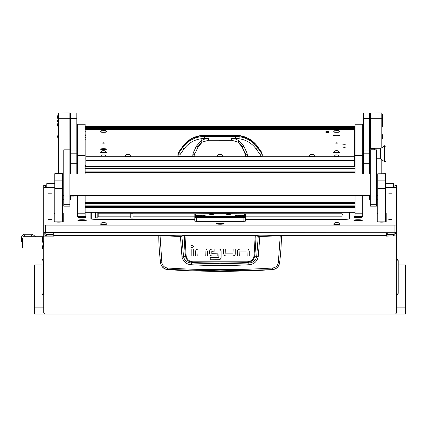 <?xml version="1.0" encoding="UTF-8"?>
<svg xmlns="http://www.w3.org/2000/svg" width="427" height="427" viewBox="0 0 427 427"><rect width="100%" height="100%" fill="white"/><g stroke="black" fill="none" stroke-linecap="round" stroke-linejoin="round"><path stroke-width="0.64" d="M45.273 187.656L45.273 185.361L43.741 185.377L43.741 224.944L45.273 225.13L394.916 225.13L396.448 224.944L396.448 185.377L394.916 185.361L394.916 187.656M54.779 183.663L46.805 183.663L46.805 187.191L54.779 187.191M385.41 187.191L393.384 187.191L393.384 183.642L385.41 183.663M386.483 235.944L396.448 235.944L386.483 236.131L386.483 232.742M46.805 235.944L46.805 234.423A1.532 1.521 180 0 0 45.273 235.944L53.706 235.944M394.916 235.944A1.532 1.521 180 0 0 393.384 234.423L393.384 235.944M396.448 236.131L396.448 312.473A1.532 1.532 0 0 1 394.916 314.01L45.273 314.01A1.532 1.532 0 0 1 43.741 312.473L43.741 224.944M45.273 235.944L43.741 235.944A3.069 3.042 180 0 1 46.805 232.902L52.943 232.902L52.943 234.423L46.805 234.423M53.706 232.742L53.706 236.131L43.741 236.131M396.448 198.325L396.448 235.944A3.069 3.042 180 0 0 393.384 232.902L393.384 232.742M387.246 232.742L393.384 232.902M387.246 232.902L387.246 234.423L393.384 234.423M393.384 187.191L393.384 187.656M46.805 187.656L46.805 187.191M396.448 259.328L396.715 259.104A1.761 1.761 0 0 1 398.215 260.849L398.215 293.125A1.761 1.761 0 0 1 396.715 294.87L396.715 259.104M396.448 294.641L396.715 294.87A1.761 1.761 0 0 0 398.215 293.125L396.448 293.125M43.741 259.328L43.741 260.849M43.741 294.641L43.474 294.87A1.761 1.761 0 0 1 41.974 293.125L41.974 260.849L43.474 260.849L43.474 294.87M43.474 259.104A1.761 1.761 0 0 0 41.974 260.849M41.974 265.514L41.974 262.61M41.974 286.576L41.974 291.438L41.974 286.576M159.143 235.149L281.046 235.149L281.425 235.688C281.361 244.543 280.747 253.59 279.6 262.824L279.584 262.941C278.804 266.875 276.429 269.111 272.463 269.65A819.029 819.029 0 0 1 167.726 269.65L167.704 269.469C163.733 268.951 161.358 266.736 160.589 262.824C159.436 253.59 158.828 244.543 158.759 235.688L180.327 236.435L184.95 235.699L255.901 235.779L258.271 236.355L256.675 256.643C255.677 260.587 253.035 262.712 248.76 263.016L247.078 262.557A810.702 810.702 0 0 1 193.111 262.557C188.921 262.242 186.38 260.086 185.489 256.083L183.514 256.643L181.918 236.355L181.587 235.976L160.034 235.464L159.143 235.149L158.759 235.688L159.143 235.309M248.946 264.745L248.76 263.016L220.092 263.731L191.429 263.016L191.243 264.745C210.479 265.807 229.71 265.807 248.946 264.745C253.905 264.292 256.995 261.682 258.207 256.91L259.862 236.435L280.24 235.843L278.324 262.653C277.673 265.807 275.757 267.596 272.575 268.017C237.593 270.222 202.606 270.222 167.614 268.017C164.432 267.601 162.516 265.813 161.865 262.653L160.6 262.941C161.379 266.875 163.754 269.111 167.726 269.65M198.005 248.994L196.265 249.688L198.005 248.994L205.195 248.994A2.167 2.167 0 0 1 206.657 249.56L207.351 251.295L206.657 249.56M223.599 253.686L223.599 248.989L225.707 248.989L225.862 253.878L232.945 253.878L233.131 248.989L235.24 248.989L235.24 253.868A2.114 2.114 0 0 1 234.685 255.293L232.945 255.986L225.931 255.986L224.292 255.415L223.599 253.686L224.677 255.693M239.91 249.005L238.17 249.699L239.91 249.005L247.1 249.005A2.167 2.167 0 0 1 248.562 249.576L249.261 251.311L248.562 249.576M209.716 253.622L210.394 255.373L209.716 253.622L209.716 251.017A2.012 2.012 0 0 1 210.233 249.672L211.931 248.989L214.882 248.989L214.882 251.097L211.824 251.289L211.824 253.67L217.839 253.868L217.839 255.976L211.888 255.976L210.735 255.64M220.46 249.581L221.09 251.172L220.46 249.581A2.13 2.13 0 0 0 218.982 248.989L216.035 248.989L216.035 251.097L218.827 251.097M219.35 259.755L210.228 259.792L210.228 257.684L218.832 257.684L218.987 251.295M218.907 259.792L220.764 258.783M272.463 269.65L220.092 270.862L167.704 269.469L167.614 268.017M278.324 262.653L279.6 262.824C278.831 266.736 276.456 268.951 272.485 269.469L272.575 268.017M281.046 235.149L281.425 235.688L280.24 235.843L280.155 235.464L259.797 236.056L255.239 235.32L184.95 235.32L181.587 235.976M207.351 251.295L207.351 255.992L205.243 255.992L205.088 251.103L198.005 251.103L197.824 255.992L195.715 255.992L195.715 251.113A2.114 2.114 0 0 1 196.265 249.688M193.298 249.01L193.298 255.992L191.189 255.992L191.189 249.01L193.298 249.01M193.564 246.486C192.684 244.778 191.798 244.778 190.917 246.486C191.798 248.194 192.684 248.194 193.564 246.486M232.945 255.986L234.685 255.293M249.261 251.311L249.261 256.008L247.148 256.008L246.993 251.113L239.91 251.113L239.728 256.008L237.62 256.008L237.62 251.129A2.114 2.114 0 0 1 238.17 249.699M211.931 248.989L210.233 249.672M221.09 251.172L221.09 257.561L220.476 259.168M161.865 262.653L160.034 235.464M255.239 235.32L254.038 256.013C253.195 259.643 250.862 261.575 247.052 261.799L193.132 261.799C189.332 261.58 187.005 259.653 186.151 256.013L185.489 256.083A204.506 204.506 0 0 1 184.288 235.779L183.952 235.4M258.207 256.91L254.7 256.083A204.506 204.506 0 0 0 255.901 235.779L256.237 235.4M259.797 236.056L259.862 236.435L258.271 236.355L258.602 235.976M180.391 236.056L181.982 256.91C183.204 261.692 186.295 264.302 191.243 264.745M193.132 261.799L193.111 262.557L191.429 263.016C187.159 262.722 184.523 260.593 183.514 256.643L181.982 256.91M247.052 261.799L247.078 262.557C251.284 262.226 253.825 260.07 254.7 256.083L254.038 256.013M46.805 235.779L45.283 235.779M22.434 242.008L21.606 241.362L21.606 237.06L22.396 238.287L23.01 238.282M22.962 238.282L23.01 237.679M43.741 236.745L42.588 236.745L42.588 241.719L42.588 236.745L23.01 236.745L23.01 249.016L42.588 249.016L42.588 246.288L42.588 249.016L43.741 249.016M21.606 237.06L21.606 241.362M21.35 236.334L23.928 234.263L25.156 234.22M30.595 234.215L31.811 234.263L33.578 235.085L35.542 236.745M23.928 234.263L31.811 234.263M25.214 234.263L23.976 236.745M32.062 236.745L30.824 234.263M23.01 247.479L22.396 247.479L22.396 238.282M42.054 245.05L42.054 243.742M42.054 242.509L42.054 245.52L43.741 246.918M42.054 242.483L43.447 241.09L43.447 246.918M217.973 223.31A4.024 0.491 0 0 0 216.067 223.727A4.024 0.491 0 0 0 220.092 224.218A4.024 0.491 0 0 0 224.122 223.727A4.024 0.491 0 0 0 222.211 223.31M48.299 219.334L51.443 219.334L48.299 219.334M48.299 193.169L51.443 193.169L48.299 193.169M388.741 219.334L391.885 219.334L388.741 219.334M388.741 193.169L391.885 193.169L388.741 193.169M158.753 219.894L161.822 219.894L158.753 219.894M278.367 219.894L281.436 219.894L278.367 219.894M77.858 217.001A4.217 0.512 0 0 0 77.89 217.06A4.217 0.512 0 0 0 82.075 217.514A4.217 0.512 0 0 0 86.265 217.06A4.217 0.512 0 0 0 86.297 217.001A4.217 0.512 0 0 0 82.075 216.484A4.217 0.512 0 0 0 77.858 217.001M353.892 217.001A4.217 0.512 0 0 0 353.924 217.06A4.217 0.512 0 0 0 358.109 217.514A4.217 0.512 0 0 0 362.299 217.06A4.217 0.512 0 0 0 362.326 217.001A4.217 0.512 0 0 0 358.109 216.484A4.217 0.512 0 0 0 353.892 217.001M77.858 220.268A4.217 0.512 0 0 0 77.89 220.332A4.217 0.512 0 0 0 82.075 220.786A4.217 0.512 0 0 0 86.265 220.332A4.217 0.512 0 0 0 86.297 220.268A4.217 0.512 0 0 0 82.075 219.756A4.217 0.512 0 0 0 77.858 220.268M353.892 220.268A4.217 0.512 0 0 0 353.924 220.332A4.217 0.512 0 0 0 358.109 220.786A4.217 0.512 0 0 0 362.299 220.332A4.217 0.512 0 0 0 362.326 220.268A4.217 0.512 0 0 0 358.109 219.756A4.217 0.512 0 0 0 353.892 220.268M69.905 199.553A4.601 0.56 0 0 0 70.652 199.244L70.652 195.646M396.448 224.944L396.448 232.555L394.916 232.742L43.741 232.555M377.74 213.137A4.601 0.56 0 0 0 376.972 213.447L376.972 221.576A4.601 0.56 0 0 0 381.573 222.136L381.573 222.136A4.601 0.56 0 0 0 386.173 221.576L386.173 213.447A4.601 0.56 0 0 0 385.41 213.137M54.779 213.137A4.601 0.56 0 0 0 54.015 213.447L54.015 221.576A4.601 0.56 0 0 0 58.616 222.136L58.616 222.136A4.601 0.56 0 0 0 63.217 221.576L63.217 213.447A4.601 0.56 0 0 0 62.449 213.137M77.479 195.694A4.286 0.523 180 0 1 73.257 196.121L70.652 196.121M62.449 199.804L63.772 199.804M43.741 187.656L54.779 187.656M385.41 187.656L396.448 187.656M376.417 199.804L377.74 199.804M369.536 199.244L369.536 195.646L369.536 199.244A4.601 0.56 0 0 0 370.284 199.553M245.397 219.334L344.69 219.334A4.601 0.56 180 0 0 349.291 218.773L349.291 212.294M90.898 212.294L90.898 218.773A4.601 0.56 180 0 0 95.493 219.334L194.792 219.334M69.905 196.548L70.652 196.548M63.217 213.906A4.601 0.56 0 0 0 62.449 213.596M54.779 213.596A4.601 0.56 0 0 0 54.015 213.906L54.015 221.576M386.173 213.906A4.601 0.56 0 0 0 385.41 213.596M377.74 213.596A4.601 0.56 0 0 0 376.972 213.906L376.972 221.576M69.905 196.5L70.652 196.5M70.652 196.014L73.257 196.014A3.379 0.411 0 0 0 76.62 195.646M200.925 215.181A4.291 0.523 0 0 0 196.666 215.768A4.291 0.523 0 0 0 200.925 216.227A4.291 0.523 0 0 0 205.184 215.768A4.291 0.523 0 0 0 200.925 215.181M239.264 215.181A4.291 0.523 0 0 0 234.999 215.768A4.291 0.523 0 0 0 239.264 216.227A4.291 0.523 0 0 0 243.523 215.768A4.291 0.523 0 0 0 239.264 215.181M209.518 214.06A2.3 0.283 0 0 0 209.358 214.162A2.3 0.283 0 0 0 211.659 214.439A2.3 0.283 0 0 0 213.959 214.162A2.3 0.283 0 0 0 213.804 214.06A2.3 0.283 180 0 1 213.959 214.162A2.3 0.283 180 0 1 211.659 214.439A2.3 0.283 180 0 1 209.358 214.162A2.3 0.283 180 0 1 209.518 214.06M226.385 214.06A2.3 0.283 0 0 0 226.23 214.162A2.3 0.283 0 0 0 228.53 214.439A2.3 0.283 0 0 0 230.831 214.162A2.3 0.283 0 0 0 230.671 214.06A2.3 0.283 180 0 1 230.831 214.162A2.3 0.283 180 0 1 228.53 214.439A2.3 0.283 180 0 1 226.23 214.162A2.3 0.283 180 0 1 226.385 214.06M245.354 214.503L245.397 217.354L243.865 217.54L196.324 217.54L196.324 221.346L194.792 221.159L194.835 214.503M244.628 216.59L245.397 217.354L245.397 221.159L243.865 221.346L243.865 216.686L244.628 216.59L244.623 213.778L229.923 213.692M196.324 221.346L243.865 221.346M227.132 213.692L213.057 213.692M210.265 213.692L195.566 213.778L195.555 216.59L196.324 216.686L243.865 216.686M196.324 216.686L196.324 217.54L194.792 217.354L195.555 216.59M220.092 223.705L222.088 223.46L218.101 223.46L220.092 223.705M220.092 223.759A2.455 0.299 0 0 0 222.547 223.46A2.455 0.299 0 0 0 220.092 223.161A2.455 0.299 0 0 0 217.642 223.46A2.455 0.299 0 0 0 220.092 223.759M220.295 223.689L219.894 223.689M358.109 219.836A3.565 0.432 0 0 0 354.543 220.268A3.565 0.432 0 0 0 358.109 220.706A3.565 0.432 0 0 0 361.674 220.268A3.565 0.432 0 0 0 358.109 219.836M356.785 220.268L359.438 220.268L356.785 220.268M357.447 220.412L357.447 220.129M358.776 220.412L358.776 220.129M82.075 219.836A3.565 0.432 0 0 0 78.515 220.268A3.565 0.432 0 0 0 82.075 220.706A3.565 0.432 0 0 0 85.64 220.268A3.565 0.432 0 0 0 82.075 219.836M80.751 220.268L83.404 220.268L80.751 220.268M81.413 220.412L81.413 220.129M82.742 220.412L82.742 220.129M204.49 215.704A3.565 0.432 0 0 0 200.925 215.267A3.565 0.432 0 0 0 197.359 215.704A3.565 0.432 0 0 0 200.925 216.137A3.565 0.432 0 0 0 204.49 215.704L204.49 215.993M197.359 215.704L197.359 215.993M200.925 215.865L202.078 215.784L199.777 215.784L200.925 215.865L200.925 215.544M242.83 215.704A3.565 0.432 0 0 0 239.264 215.267A3.565 0.432 0 0 0 235.699 215.704A3.565 0.432 0 0 0 239.264 216.137A3.565 0.432 0 0 0 242.83 215.704L242.83 215.993M235.699 215.704L235.699 215.993M239.264 215.865L240.412 215.624L238.111 215.624L239.264 215.865L239.264 215.544M230.628 214.06A2.263 0.278 180 0 1 230.751 214.114A2.263 0.278 180 0 1 230.788 214.162A2.263 0.278 180 0 1 228.53 214.439A2.263 0.278 180 0 1 226.267 214.162A2.263 0.278 180 0 1 226.305 214.114A2.263 0.278 180 0 1 226.427 214.06M213.762 214.06A2.263 0.278 180 0 1 213.884 214.114A2.263 0.278 180 0 1 213.922 214.162A2.263 0.278 180 0 1 211.659 214.439A2.263 0.278 180 0 1 209.395 214.162A2.263 0.278 180 0 1 209.438 214.114A2.263 0.278 180 0 1 209.561 214.06M85.619 217.279A3.565 0.432 0 0 0 85.64 217.226A3.565 0.432 0 0 0 82.075 216.793A3.565 0.432 0 0 0 78.515 217.226A3.565 0.432 0 0 0 78.536 217.279M82.075 217.391L83.228 217.311L80.927 217.311L82.075 217.391L82.075 217.065M161.678 219.83L158.897 219.83M281.292 219.83L278.511 219.83M361.653 217.279A3.565 0.432 0 0 0 361.674 217.226A3.565 0.432 0 0 0 358.109 216.793A3.565 0.432 0 0 0 354.543 217.226A3.565 0.432 0 0 0 354.57 217.279M358.109 217.391L359.262 217.311L356.961 217.311L358.109 217.391L358.109 217.065M85.144 158.993L77.479 158.993L77.479 124.252L85.144 124.252L85.144 174.024M85.144 195.646L85.144 216.484L77.479 216.484L77.479 213.788L85.144 213.788M77.479 158.993L77.479 174.024M77.479 195.646L77.479 213.788M362.71 158.993L355.045 158.993L355.045 124.252L362.71 124.252L362.71 174.024M362.71 195.646L362.71 216.484L355.045 216.484L355.045 213.788L362.71 213.788M355.045 158.993L355.045 174.024M355.045 195.646L355.045 213.788M85.912 148.927L85.144 148.927M85.144 141.919L85.912 141.919M85.144 158.065L85.912 158.065M355.045 148.927L354.277 148.927M354.277 141.919L355.045 141.919M354.277 158.065L355.045 158.065M220.951 154.211L218.597 154.302L220.951 154.211M221.613 154.302L218.576 154.302L221.613 154.302M223.006 155.69A2.914 0.358 180 0 1 220.092 156.042A2.914 0.358 180 0 1 217.183 155.69L217.183 155.978A2.914 0.358 0 0 0 220.092 156.335A2.914 0.358 0 0 0 223.006 155.978L223.006 155.69A2.914 0.358 180 0 0 223.001 155.668A2.914 0.358 180 0 0 222.985 155.647M312.852 154.409L310.765 154.232L312.852 154.409M312.105 154.489L310.637 154.259L313.578 154.259L312.105 154.489M313.578 154.259L315.014 155.668A2.914 0.358 180 0 1 315.019 155.69A2.914 0.358 180 0 1 312.105 156.042A2.914 0.358 180 0 1 309.191 155.69A2.914 0.358 180 0 1 309.196 155.668L310.637 154.259M309.191 155.69L309.191 155.978A2.914 0.358 0 0 0 312.105 156.335A2.914 0.358 0 0 0 315.019 155.978L315.019 155.69M128.831 154.409L126.744 154.232L128.831 154.409M128.084 154.489L126.611 154.259L129.552 154.259L128.084 154.489M129.552 154.259L130.993 155.668A2.914 0.358 180 0 1 130.998 155.69A2.914 0.358 180 0 1 128.084 156.042A2.914 0.358 180 0 1 125.17 155.69A2.914 0.358 180 0 1 125.175 155.668L126.611 154.259M125.17 155.69L125.17 155.978A2.914 0.358 0 0 0 128.084 156.335A2.914 0.358 0 0 0 130.998 155.978L130.998 155.69M76.807 174.024L76.807 118.439L70.674 118.439L70.674 113.032L76.807 113.032L76.807 118.439M70.674 174.024L70.674 118.439M369.515 174.024L369.515 118.439L363.382 118.439L363.382 113.032L369.515 113.032L369.515 118.439M363.382 174.024L363.382 118.439M69.884 113.048L58.387 113.048L69.884 112.99L69.884 127.908L58.387 127.908L58.387 118.311L69.884 118.311M69.905 149.85L69.905 206.14L63.772 206.14L63.772 149.85L69.905 149.85L69.884 127.908M58.387 113.048L58.387 118.311M58.387 173.698L58.387 127.908M62.449 199.703L63.772 199.703M62.449 195.438L63.772 195.438M381.802 113.048L370.3 113.048L381.802 112.99L381.802 147.753M381.802 159.751L381.802 173.698M381.802 127.908L370.3 127.908L370.3 148.452M370.3 127.908L370.3 118.311L381.802 118.311M370.3 113.048L370.3 118.311M376.417 199.703L377.74 199.703M377.74 195.438L376.417 195.438M54.779 180.109L62.449 180.109L62.449 221.848L54.779 221.848L54.779 173.698L62.449 173.698L54.779 173.81M62.449 180.109L62.449 173.81M377.74 173.81L385.41 173.698L377.74 173.81L377.74 180.109L385.41 180.109L385.41 188.585L377.74 188.585L377.74 180.109M385.41 188.585L385.41 221.848L377.74 221.848L377.74 188.585M385.41 173.81L385.41 180.109M370.284 204.704L370.284 206.14L376.417 206.14L376.417 149.85L370.284 149.85L370.284 204.704L376.417 204.704M381.802 113.753L382.603 116.854A6.133 6.09 180 0 0 382.619 116.48A6.133 6.09 0 0 0 381.978 113.774L381.978 123.67A6.133 6.09 180 0 0 382.619 120.964A6.133 6.09 0 0 0 381.978 118.263L382.619 120.964L381.978 123.691L381.978 127.55A6.133 6.09 180 0 0 382.619 124.844A6.133 6.09 0 0 0 382.298 122.912M58.211 126.184A6.133 3.016 180 0 1 57.57 124.844L58.211 127.566L58.387 113.753M386.003 146.466L386.003 161.038L384.626 161.801L384.626 145.698L384.919 145.698L384.919 161.801L384.919 145.698L386.003 146.466M384.626 145.698L380.404 148.767L380.404 158.737L384.626 161.801M380.404 148.767L370.668 148.767L370.668 149.087M374.81 149.503L374.885 149.85M369.515 148.452L374.436 148.452L374.885 149.082M374.885 149.642L374.436 149.156L374.634 149.85M370.284 159.047L369.515 159.047M369.515 154.451L370.284 154.451M369.515 149.156L374.436 149.156M374.591 149.087L370.513 149.087L370.513 148.527L374.591 148.527M370.513 148.527L370.513 149.087M381.802 139.351L382.619 136.624L381.978 133.902L381.978 139.33A6.133 6.09 180 0 0 382.619 136.624A6.133 6.09 0 0 0 381.978 133.923M58.211 137.964A6.133 3.016 180 0 1 57.57 136.624L58.211 139.351L58.387 133.902M335.894 222.414L337.981 222.59L335.894 222.414M336.641 222.334L338.109 222.472L336.641 222.707L335.174 222.472L336.641 222.334M338.109 222.472L339.55 223.881A2.914 0.358 180 0 1 339.556 223.903A2.914 0.358 180 0 1 336.641 224.26A2.914 0.358 180 0 1 333.727 223.903A2.914 0.358 180 0 1 333.733 223.881L335.174 222.472M333.727 223.903L333.727 224.196A2.914 0.358 0 0 0 336.641 224.549A2.914 0.358 0 0 0 339.556 224.196L339.556 223.903M102.8 222.414L104.882 222.59L102.8 222.414M103.547 222.334L105.015 222.472L103.547 222.707L102.074 222.472L103.547 222.334M105.015 222.472L106.456 223.881A2.914 0.358 180 0 1 106.462 223.903A2.914 0.358 180 0 1 103.547 224.26A2.914 0.358 180 0 1 100.633 223.903A2.914 0.358 180 0 1 100.639 223.881L102.074 222.472M100.633 223.903L100.633 224.196A2.914 0.358 0 0 0 103.547 224.549A2.914 0.358 0 0 0 106.462 224.196L106.462 223.903M130.769 213.292L130.769 217.989L131.916 218.128L133.069 217.989L133.069 213.292L130.769 213.292L133.01 213.27A1.964 1.964 0 0 0 130.822 213.27M96.646 217.85L95.493 217.989L97.794 217.989L97.794 212.294M98.178 214.194A3.069 0.374 0 0 0 97.794 214.258M97.794 214.621A3.069 0.374 0 0 0 98.178 214.685M342.011 214.685A3.069 0.374 0 0 0 342.774 214.439A3.069 0.374 0 0 0 342.011 214.194M245.397 219.291L344.311 219.291A4.601 0.56 0 0 0 348.912 218.725L348.912 212.294M91.277 212.294L91.277 218.725A4.601 0.56 0 0 0 95.878 219.291L194.792 219.291M348.912 218.725L348.912 218.998M91.277 218.725L91.277 218.998M244.639 213.788L342.011 213.788L342.011 212.294M342.011 213.788L342.011 216.831L245.397 216.831M98.178 212.294L98.178 216.831L130.769 216.831M133.069 216.831L194.792 216.831M98.178 213.788L130.769 213.788M133.069 213.788L195.55 213.788M182.462 146.701L182.462 147.865C187.298 141.465 193.463 137.734 200.968 136.683L204.661 136.432L204.661 138.481L208.552 138.481L208.552 140.237L231.637 140.248L231.637 138.481L235.528 138.481L235.528 136.432L239.216 136.683C246.726 137.734 252.891 141.465 257.727 147.865L257.727 146.701M262.263 154.334L262.263 155.658A57.506 7.008 0 0 1 262.055 156.255L262.061 154.926A57.506 7.008 0 0 0 262.263 154.334L261.596 152.177L256.141 144.673L248.461 138.524L239.216 135.556L235.528 135.3L235.528 136.432L204.661 136.432L204.661 135.3L200.968 135.556L191.728 138.524L184.048 144.673L178.593 152.177A57.506 5.743 35.2 0 0 178.475 152.588A57.506 5.743 35.2 0 0 178.641 153.293L182.462 147.865L183.936 149.087C188.254 143.237 194.018 139.778 201.229 138.716L204.661 138.481M239.216 136.683L238.96 138.716C246.171 139.778 251.935 143.237 256.253 149.087L257.727 147.865L261.548 153.293L262.061 154.926L260.267 155.054L260.096 154.51L261.548 153.293A57.506 5.743 -35.2 0 0 261.596 152.177M256.253 149.087L260.096 154.51M235.528 138.481L238.96 138.716L238.96 140.654L243.822 146.21L246.891 152.733L247.361 154.836L245.397 154.686L245.397 156.303L247.361 156.533A354.538 43.207 0 0 0 260.262 156.469L260.267 155.054M183.936 149.087L180.093 154.51L179.927 156.469A354.538 43.207 0 0 0 192.828 156.533L194.792 156.303L194.792 154.686L192.828 154.836L193.298 152.733L196.367 146.21L201.229 140.654L200.968 136.683M179.922 155.054L178.123 154.926L178.641 153.293L180.093 154.51M231.637 140.248L237.914 142.111L242.056 146.861L245.109 153.394L246.891 152.733M260.262 156.469L262.055 156.255M245.109 153.389L245.397 154.686L242.056 146.861L243.822 146.21M245.397 155.017L245.397 153.416M194.792 153.416L194.792 155.017M178.128 156.255L178.123 154.926A57.506 7.008 0 0 1 177.92 154.334L177.92 155.658A57.506 7.008 -0 0 0 178.128 156.255L179.927 156.469M198.128 146.861L202.275 142.1C200.204 143.547 198.822 145.132 198.128 146.872L195.075 153.394L198.128 146.861L196.367 146.21M193.298 152.733L195.08 153.389L194.792 154.686L195.08 153.389M102.934 155.017L104.62 154.91L102.934 154.98M102.421 154.91L104.674 154.91L102.421 154.91M104.636 154.878L105.731 155.962L101.359 155.962L102.453 154.878M105.731 155.962L101.359 155.962M337.255 154.98L335.569 154.91L337.255 154.846M337.768 154.91L335.515 154.91L337.768 154.91M338.824 155.962L334.458 156.17L338.824 156.17L337.73 154.878M334.458 155.962L335.553 154.878M105.426 212.294L101.669 212.294M103.323 212.294A2.3 0.283 0 0 0 103.547 212.294A2.3 0.283 0 0 0 103.772 212.294M338.52 212.294L334.763 212.294M336.417 212.294A2.3 0.283 0 0 0 336.641 212.294A2.3 0.283 0 0 0 336.866 212.294M102.8 130.166L104.882 130.342L102.8 130.166M103.547 130.086L105.015 130.224L103.547 130.454L102.074 130.224L103.547 130.086M105.015 130.224L106.456 131.633A2.914 0.358 180 0 1 106.462 131.655A2.914 0.358 180 0 1 103.547 132.007A2.914 0.358 180 0 1 100.633 131.655A2.914 0.358 180 0 1 100.639 131.633L102.074 130.224M100.633 131.655L100.633 131.943A2.914 0.358 0 0 0 103.547 132.301A2.914 0.358 0 0 0 106.462 131.943L106.462 131.655M102.8 150.72L104.882 150.896L102.8 150.72M103.547 150.64L105.015 150.779L103.547 151.014L102.074 150.779L103.547 150.64M106.456 152.188A2.914 0.358 180 0 1 106.462 152.209A2.914 0.358 180 0 1 103.547 152.567A2.914 0.358 180 0 1 100.633 152.209A2.914 0.358 180 0 1 100.639 152.188L100.633 152.503A2.914 0.358 0 0 0 103.547 152.855A2.914 0.358 0 0 0 106.462 152.503L105.015 150.779M335.894 150.72L337.981 150.896L335.894 150.72M336.641 150.64L338.109 150.779L336.641 151.014L335.174 150.779L336.641 150.64M339.55 152.188A2.914 0.358 180 0 1 339.556 152.209A2.914 0.358 180 0 1 336.641 152.567A2.914 0.358 180 0 1 333.727 152.209A2.914 0.358 180 0 1 333.733 152.188L333.727 152.503A2.914 0.358 0 0 0 336.641 152.855A2.914 0.358 0 0 0 339.556 152.503L338.109 150.779M335.894 130.166L337.981 130.342L335.894 130.166M336.641 130.086L338.109 130.224L336.641 130.454L335.174 130.224L336.641 130.086M338.109 130.224L339.55 131.633A2.914 0.358 180 0 1 339.556 131.655A2.914 0.358 180 0 1 336.641 132.007A2.914 0.358 180 0 1 333.727 131.655A2.914 0.358 180 0 1 333.733 131.633L335.174 130.224M333.727 131.655L333.727 131.943A2.914 0.358 0 0 0 336.641 132.301A2.914 0.358 0 0 0 339.556 131.943L339.556 131.655M327.44 131.5L328.971 131.313L327.44 131.126L325.908 131.313L327.44 131.5M327.44 132.808L328.971 132.621L327.44 132.434L325.908 132.621L327.44 132.808M344.231 147.299L345.769 147.112L344.231 146.925L342.7 147.112L344.231 147.299M344.231 145.057L345.769 144.87L344.231 144.684L342.7 144.87L344.231 145.057M218.677 156.287L221.512 156.287M310.691 156.287L313.519 156.287M126.664 156.287L129.498 156.287M103.547 149.503A3.144 0.384 0 0 0 106.691 149.124A3.144 0.384 0 0 0 103.547 148.74A3.144 0.384 0 0 0 100.404 149.124A3.144 0.384 0 0 0 103.547 149.503M336.641 135.674A3.144 0.384 0 0 0 339.785 135.295A3.144 0.384 0 0 0 336.641 134.911A3.144 0.384 0 0 0 333.498 135.295A3.144 0.384 0 0 0 336.641 135.674M103.547 143.189L105.079 143.002L103.547 142.815L102.016 143.002L103.547 143.189M336.641 143.189L338.173 143.002L336.641 142.815L335.11 143.002L336.641 143.189M85.912 156.741L354.277 156.741L354.277 130.096L352.061 129.632L88.122 129.632L85.912 130.096L85.912 166.092L354.277 166.092L354.277 160.387L85.912 160.387M354.277 156.741L354.277 160.387M354.277 160.013L85.912 160.013M99.101 314.01L405.65 314.01L405.65 307.872L396.448 307.872L405.65 307.872L405.65 271.07L398.215 271.07L405.65 271.07L405.65 264.937L398.215 264.937M41.974 264.937L34.539 264.937L34.539 271.07L41.974 271.07L34.539 271.07L34.539 314.01L91.127 314.01M34.539 307.872L43.741 307.872L34.539 307.872M396.448 185.377L394.916 185.377M386.483 235.448L281.42 235.448M158.769 235.448L53.706 235.448M396.448 260.849L398.215 260.849M43.741 293.125L41.974 293.125M281.046 235.309L280.155 235.464M186.151 256.013L184.95 235.32M22.284 238.101L22.989 238.101M45.273 225.13L45.273 232.742M394.916 232.742L394.916 225.13M194.792 214.551L195.555 213.788M245.397 214.551L244.628 213.788M77.479 155.577L85.144 155.577M355.045 155.577L362.71 155.577M355.045 126.205L85.144 126.205L355.045 126.195M355.045 126.643L85.144 126.643M355.045 127.262L85.144 127.262M355.045 128.511L85.144 128.511M355.045 129.13L85.144 129.13M355.045 129.568L85.144 129.568M355.045 131.276L354.277 131.276M85.912 131.276L85.144 131.276M355.045 134.852L354.277 134.852M85.912 134.852L85.144 134.852M355.045 135.386L354.277 135.386L355.045 135.391M85.912 135.386L85.144 135.386L85.912 135.391M355.045 135.909L354.277 135.909M85.912 135.909L85.144 135.909M355.045 137.638L354.277 137.638M85.912 137.638L85.144 137.638M355.045 139.127L354.277 139.127L355.045 139.127M85.912 139.127L85.144 139.127L85.912 139.127M355.045 139.191L354.277 139.191M85.912 139.191L85.144 139.191M355.045 139.875L354.277 139.875M85.912 139.875L85.144 139.875M85.144 205.131L355.045 205.131M85.144 203.401L355.045 203.401M85.144 202.345L355.045 202.345M85.144 172.962L355.045 172.962M355.045 168.329L85.144 168.329M85.144 171.905L355.045 171.905M355.045 166.621L85.144 166.621M355.045 166.178L85.144 166.178L355.045 166.178M355.045 165.126L354.277 165.126L355.045 165.116M85.912 165.126L85.144 165.126L85.912 165.116M85.144 165.564L85.912 165.564M354.277 165.564L355.045 165.564M355.045 212.283L85.144 212.283M355.045 210.949L85.144 210.949M355.045 207.373L85.144 207.373M85.144 206.62L355.045 206.62L85.144 206.62M85.144 202.884L355.045 202.884L85.144 202.884M85.144 172.439L355.045 172.439M355.045 206.684L85.144 206.684M220.433 154.451L220.433 154.158M219.756 154.451L219.756 154.158M311.79 154.451L311.79 154.152M312.42 154.451L312.42 154.152M127.769 154.451L127.769 154.152M128.399 154.451L128.399 154.152M76.807 113.091L70.674 113.091M76.807 150.016L70.674 150.016M76.807 153.176L70.674 153.176M76.807 163.706L70.674 163.706M369.515 113.091L363.382 113.091M369.515 150.016L363.382 150.016M369.515 153.176L363.382 153.176M369.515 163.706L363.382 163.706M62.449 188.585L54.779 188.585M370.284 174.072L376.417 174.072M370.284 150L376.417 150M63.772 204.704L69.905 204.704M63.772 174.072L69.905 174.072M63.772 150L69.905 150M57.592 116.726A6.133 3.016 180 0 1 57.57 116.48L57.581 116.854M382.325 119.09A6.133 6.09 180 0 0 382.619 117.228A6.133 6.09 0 0 0 381.978 114.521L382.619 117.228L382.325 119.096M58.211 122.303A6.133 3.016 180 0 1 57.57 120.964L58.387 123.691M58.109 118.46A6.133 3.016 180 0 1 57.57 117.228L57.864 119.096M336.956 222.67L336.956 222.371M336.327 222.67L336.327 222.371M103.862 222.67L103.862 222.371M103.233 222.67L103.233 222.371M235.528 135.3L204.661 135.3L239.211 135.551M204.661 135.3L200.968 135.556M242.061 146.872C241.367 145.132 239.985 143.547 237.914 142.111L238.96 140.654L235.458 139.037L231.637 138.481M208.552 138.481L204.73 139.037L201.229 140.654L202.275 142.1L208.552 140.248M247.361 154.836L247.361 156.533M192.828 156.533L192.828 154.836M103.862 130.416L103.862 130.118M103.233 130.416L103.233 130.118M103.862 150.977L103.862 150.678M103.233 150.977L103.233 150.678M336.956 150.977L336.956 150.678M336.327 150.977L336.327 150.678M336.956 130.416L336.956 130.118M336.327 130.416L336.327 130.118M393.384 183.642L385.41 183.642M54.779 183.642L46.805 183.642M43.741 185.361L45.273 185.361M31.128 234.167L29.495 234.167M26.549 234.167L24.611 234.167M43.447 241.09L43.741 241.09M195.566 213.778L194.803 214.525M244.623 213.778L245.386 214.525M222.547 224.116L222.547 223.46M217.642 224.116L217.642 223.46M354.543 220.268L354.543 220.545M361.674 220.268L361.674 220.545M78.515 220.268L78.515 220.545M85.64 220.268L85.64 220.545M230.751 214.114A4.051 4.051 0 0 0 226.305 214.114M213.884 214.114A4.051 4.051 0 0 0 209.438 214.114M161.758 219.862A2.658 2.658 0 0 0 158.817 219.862M281.372 219.862A2.658 2.658 0 0 0 278.431 219.862M85.144 124.252L77.479 124.252M362.71 124.252L355.045 124.252M355.045 127.257L85.144 127.257M355.045 129.125L85.144 129.125M355.045 212.294L85.144 212.294M355.045 172.444L85.144 172.444M218.624 154.259L217.188 155.668M221.565 154.259L223.001 155.668M69.905 174.024L370.284 174.024M69.905 195.646L370.284 195.646M370.284 196.03L376.417 196.03M63.772 196.03L69.905 196.03M58.211 113.758L57.57 116.48M380.404 158.737L376.417 158.737M363.382 155.668L362.71 155.668M363.382 151.836L362.71 151.836M382.304 122.907L382.619 124.844L381.802 127.572M58.211 133.902L57.57 136.624M57.57 120.964L58.387 118.236M57.885 122.907L57.57 124.844M57.57 117.228L58.387 114.5M95.493 212.294L95.493 217.989M239.216 135.546C245.984 136.523 251.626 139.565 256.141 144.673L256.141 144.673M200.973 135.546C194.205 136.523 188.563 139.565 184.048 144.673L184.048 144.673M177.92 154.334L178.593 152.177M102.074 150.779L100.639 152.188M335.174 150.779L333.733 152.188"/></g></svg>
